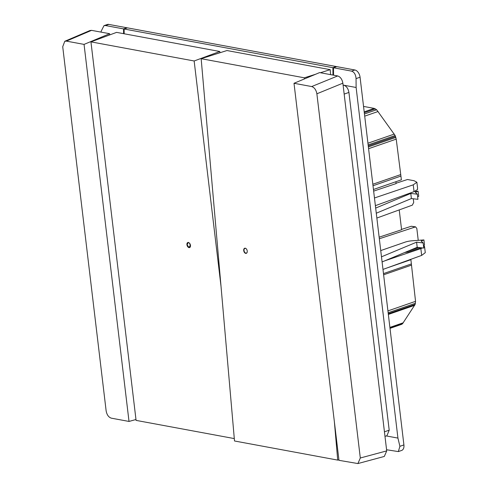 <?xml version="1.0" encoding="UTF-8"?>
<svg xmlns="http://www.w3.org/2000/svg" width="488" height="488" viewBox="0 0 488 488"><rect width="100%" height="100%" fill="white"/><g stroke="black" fill="none" stroke-linecap="round" stroke-linejoin="round"><path stroke-width="0.73" d="M188.459 242.39L187.093 244.671L188.911 247.55L190.277 245.263L189.393 243.061M247.239 251.839A2.452 1.543 73.7 0 1 246.336 253.095A2.452 1.543 73.7 0 1 244.024 250.442A2.452 1.543 73.7 0 1 244.958 248.392A2.452 1.543 73.7 0 1 246.397 248.959M245.702 253.382A2.678 1.684 -106.3 0 0 246.233 253.364A2.678 1.684 -106.3 0 0 247.19 250.716A2.678 1.684 -106.3 0 0 245.25 248.203A2.678 1.684 -106.3 0 0 244.726 248.221A2.678 1.684 -106.3 0 0 243.762 250.869A2.678 1.684 -106.3 0 0 245.702 253.382M186.934 244.726A2.678 1.659 70.9 0 1 187.831 242.524A2.678 1.659 70.9 0 1 190.472 245.385A2.678 1.659 70.9 0 1 189.582 247.581A2.678 1.659 70.9 0 1 186.934 244.726M381.482 256.816L416.593 242.17L423.157 242.939L421.162 241.078L423.913 239.931L424.523 245.067L423.462 245.507M423.157 242.939L423.767 248.069L417.203 247.3L382.092 261.946M416.593 242.17L417.203 247.3M423.913 239.931L412.25 240.779A8.918 2.324 173.2 0 0 405.077 242.146L380.738 250.582M375.668 208.077L410.78 193.425L417.344 194.194L415.349 192.339L418.1 191.192L414.556 191.448M417.649 196.762L418.71 196.322L418.1 191.192M410.78 193.425L411.39 198.555L417.954 199.324L417.344 194.194M411.39 198.555L376.285 213.207M234.301 438.584L136.079 420.388L90.945 41.864L194.151 60.982L219.795 51.49L116.589 32.373L90.945 41.864M101.095 32.123L101.089 31.385L103.987 25.65L105.457 25.547L123.537 28.896L123.58 33.672M105.457 25.547L108.763 24.4A6.692 4.148 -109.1 0 0 107.336 24.491L103.987 25.65M108.763 24.4L126.843 27.749L123.537 28.896M84.058 44.396L129.015 421.437L111.331 418.167C108.617 417.264 106.89 414.849 106.146 410.926L62.72 46.72L64.782 41.279L66.374 41.12L84.058 44.396L109.647 33.709L109.788 34.892M135.975 419.515L129.015 421.437M360.309 458L316.877 93.794C316.139 89.871 314.406 87.456 311.692 86.553L294.008 83.283L338.971 460.324L357.905 463.563L384.312 456.445L386.716 450.888L360.309 458L357.905 463.563M294.008 83.283L319.597 72.596L337.684 75.945C340.398 76.842 342.125 79.257 342.869 83.18L386.716 450.888M330.602 74.633L330.169 69.656L320.402 72.742M315.638 74.249L304.366 77.812L201.16 58.694L234.508 440.987L337.714 460.099L334.371 421.766M304.463 78.916L304.366 77.812M338.904 459.781L337.714 460.099M201.16 58.694L226.963 50.538L330.169 69.656M124.166 33.776L124.129 29.005L127.435 27.859L336.208 66.527L332.901 67.673L332.962 75.067M384.434 431.77L389.204 430.209L386.929 435.723L384.983 436.363M386.276 435.936L397.933 438.096L356.124 87.486L343.741 85.193C346.456 86.095 348.188 88.505 348.926 92.427L344.168 94.093M343.131 85.406L343.741 85.193L343.095 85.071M395.866 181.731L396.085 183.592L373.649 191.107M399.227 209.913L401.587 229.756L379.139 237.186M410.195 259.555L410.896 259.683L415.544 301.334L415.142 304.414L402.484 323.806L390.016 328.363L401.88 324.245M363.548 106.421L374.204 108.391L376.644 109.751L395.152 135.542L396.219 139.123L400.929 176.07L401.374 179.822L373.454 189.496M383.483 273.603L411.402 263.929M386.911 267.997L410.896 259.683M383.623 274.793L411.256 265.216M387.93 310.905L415.544 301.334M388.149 312.741L415.447 303.28M388.271 313.723L415.142 304.414M388.35 314.437L414.696 305.305M389.9 327.399L403.277 322.763M389.985 328.137L402.484 323.806M364.2 111.862L374.204 108.391M364.298 112.71L375.425 108.854M364.451 113.978L376.644 109.751M364.707 116.138L378.084 111.502M367.934 143.21L394.28 134.078M368.135 144.899L395.152 135.542M368.257 145.924L395.555 136.463M368.379 146.918L395.866 137.396M368.592 148.7L396.219 139.123M372.826 184.244L400.459 174.674M373.009 185.745L400.929 176.07M124.129 29.005L332.901 67.673M382.982 269.419L421.662 255.401L420.851 248.606L422.547 247.922M423.669 247.264L424.34 246.593L424.426 247.337A11.151 2.904 -6.8 0 0 424.572 246.745L425.28 252.668L421.662 255.401M379.329 238.76L415.581 226.865L416.825 228.482L418.24 240.346M415.581 226.865L411.323 226.243L401.551 229.403M413.281 198.781L413.72 202.441L412.342 205.143L376.858 218.051M374.467 197.982L413.245 184.842L416.886 182.25L414.08 180.725L407.48 179.505L396.043 183.244M424.572 246.745A11.151 2.904 -6.8 0 0 423.602 245.745L423.566 245.464M384.819 260.812L420.851 248.606M375.382 205.655L414.056 191.638L413.245 184.842M416.886 182.25L417.588 188.173A11.151 2.904 173.2 0 1 417.441 188.758L417.533 189.509L414.056 191.638M404.741 252.497L407.895 252.095L420.918 247.733M423.621 246.83L424.34 246.593M418.625 247.465L407.883 251.192M221.003 286.188L194.151 60.982M219.795 51.49L219.948 52.759M109.647 33.709L91.561 30.36L89.969 30.518L64.782 41.279M351.574 71.126L354.88 69.985L336.799 66.636L333.487 67.777L351.574 71.126C354.239 72.047 355.734 74.542 356.051 78.605L356.124 87.486M354.88 69.985A6.692 4.148 70.9 0 1 360.065 77.214L356.051 78.605M397.933 438.096L399.898 446.319L398.336 451.589L401.679 450.43A6.692 4.148 -109.1 0 0 403.911 444.928L360.065 77.214M398.336 451.589L386.581 449.747M389.204 430.209L348.926 92.427M333.554 75.176L333.487 67.777M188.911 247.55L190.076 247.227M342.869 83.18L316.877 93.794M311.692 86.553L337.684 75.945M411.323 226.243L414.94 226.914M66.374 41.12L91.561 30.36M403.911 444.928L399.898 446.319M245.434 248.252L244.958 248.392M246.812 252.955L246.336 253.095"/></g></svg>
